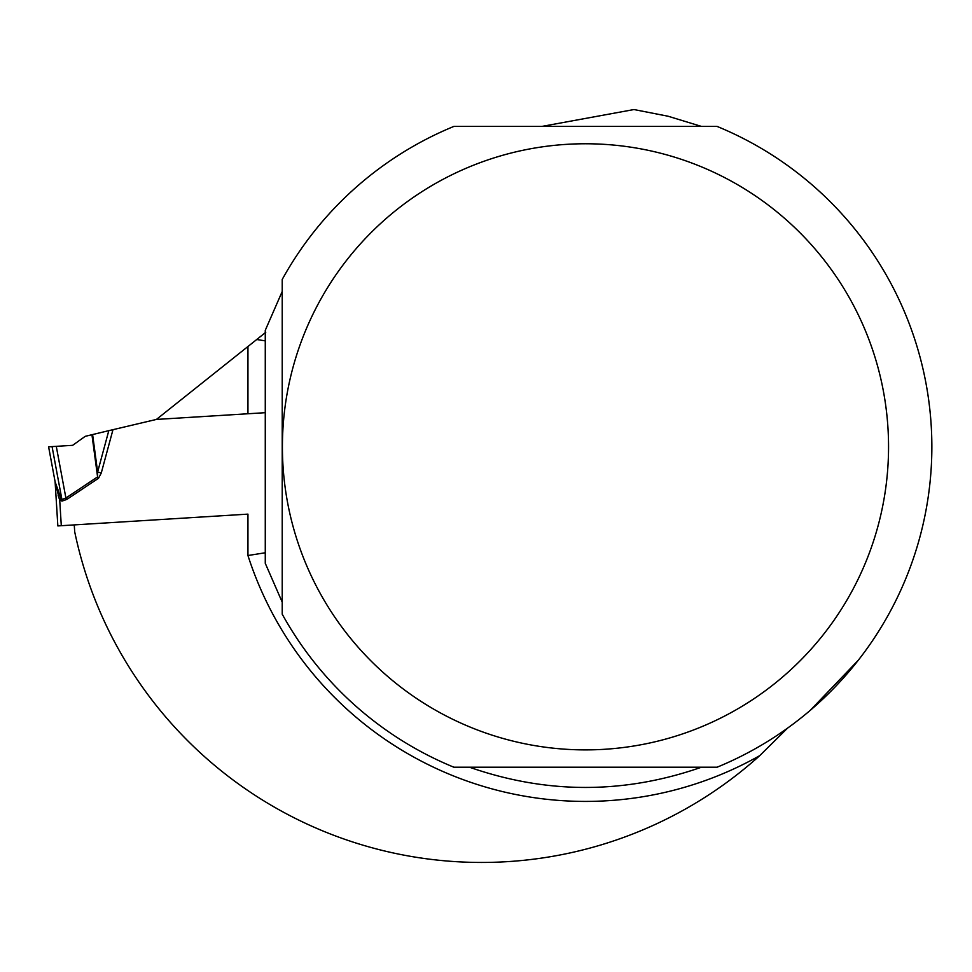 <?xml version="1.0" encoding="UTF-8"?>
<svg xmlns="http://www.w3.org/2000/svg" width="972" height="972" viewBox="0 0 972 972"><rect width="100%" height="100%" fill="white"/><g stroke="black" fill="none" stroke-linecap="round" stroke-linejoin="round"><path stroke-width="1.46" d="M541.829 126.421L633.963 109.544L668.153 116.251L701.468 126.421M265.271 552.764L247.945 555.522L247.945 514.127L74.261 524.904L74.698 531.769A415.652 415.652 0 0 0 759.776 755.621L787.527 728.149M282.22 602.178L265.271 563.323L265.271 330.31L282.22 291.454L282.22 279.462A346.372 346.372 0 0 1 453.863 126.421A346.372 346.372 0 0 0 282.22 279.462L282.22 614.17A346.372 346.372 0 0 0 453.863 767.212A346.372 346.372 0 0 1 282.22 614.17M265.271 412.687L156.431 419.43L256.742 339.507L265.271 340.868M247.945 514.127L57.846 525.925L61.297 525.706L59.717 500.106L55.161 482.586A13.851 13.851 0 0 0 54.954 480.909M701.468 767.212C624.146 794.185 546.811 794.185 469.488 767.212M858.252 660.292L810.198 710.398A346.372 346.372 0 0 1 717.093 767.212A346.372 346.372 0 0 0 717.093 126.421L453.863 126.421M717.093 126.421A346.372 346.372 0 0 1 810.198 183.234M320.128 300.384A303.082 303.082 0 0 0 509.875 740.312A303.082 303.082 0 0 0 888.554 446.816A303.082 303.082 0 0 0 320.128 300.384M453.863 767.212L717.093 767.212M265.757 332.315L256.742 339.507M112.983 429.648L101.27 473L98.512 478.273L97.589 476.888L97.625 472.015L108.803 430.657L156.431 419.43M55.258 483.728L55.854 488.114M58.162 495.416L59.717 500.106L61.26 498.259L61.916 499.535L65.902 498.016L97.589 476.888L91.939 434.715L85.232 436.331L72.645 445.322L56.279 446.342L65.902 498.016L66.825 499.414L62.014 501.09L55.149 481.954L48.6 446.816L52.063 446.598L61.916 499.535M57.846 525.925L55.161 482.586M108.803 430.657L91.939 434.715M92.607 434.557L97.625 472.015L101.27 473M56.279 446.342L52.063 446.598M55.246 483.643A13.851 9.756 169.4 0 0 55.149 481.954M72.645 445.322L48.6 446.816L72.645 445.322M247.945 413.756L247.945 346.506M247.945 555.522A354.598 354.598 0 0 0 759.776 755.621M98.512 478.273L66.825 499.414M62.014 501.09L59.717 500.106"/></g></svg>
